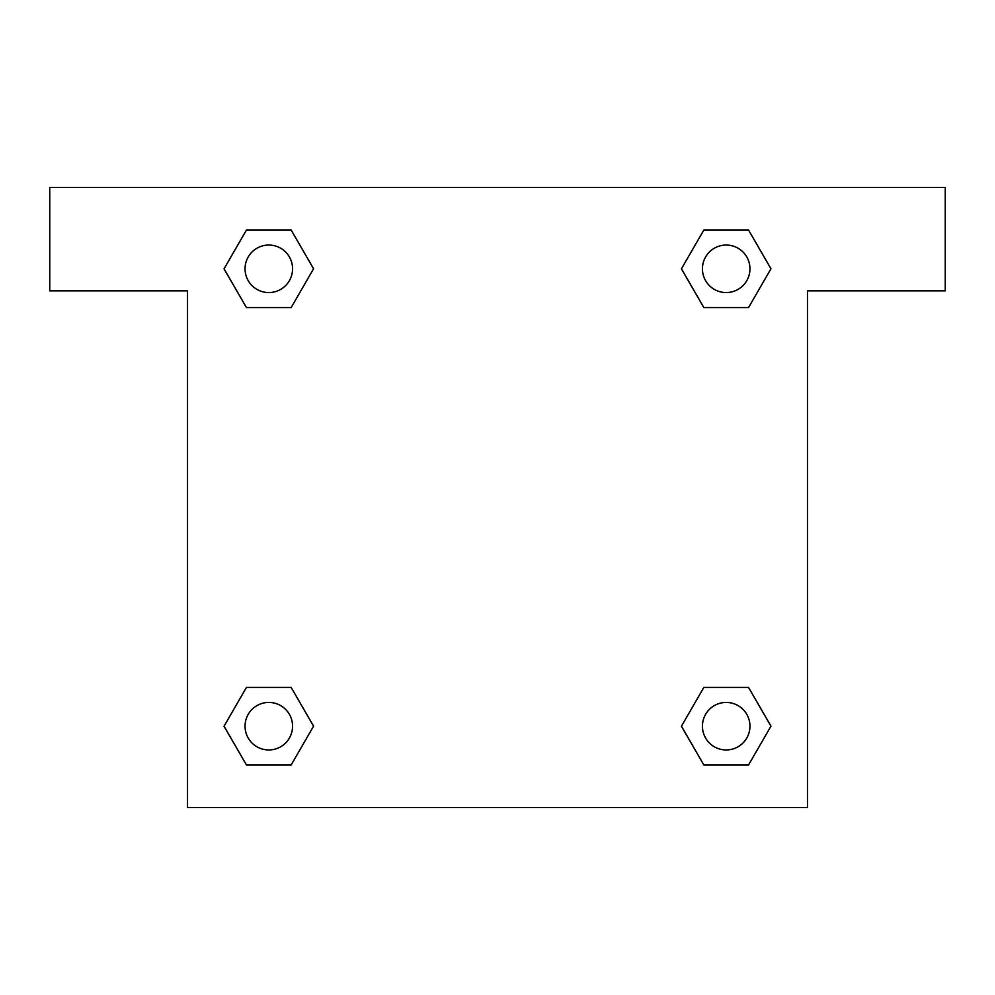 <?xml version="1.0" encoding="UTF-8"?>
<svg xmlns="http://www.w3.org/2000/svg" width="995" height="995" viewBox="0 0 995 995"><rect width="100%" height="100%" fill="white"/><g stroke="black" fill="none" stroke-linecap="round" stroke-linejoin="round"><path stroke-width="1.49" d="M945.25 187.52L49.75 187.52L49.75 290.851L187.52 290.851L187.52 807.48L807.48 807.48L807.48 290.851L945.25 290.851L945.25 187.52M246.437 307.554L291.174 307.554L246.437 307.554L224.062 268.799L246.437 230.056L291.174 230.056L313.549 268.799L291.174 307.554L246.437 307.554L224.012 268.837M291.174 230.056L246.437 230.056L291.174 230.056L313.599 268.774M291.174 687.446L246.437 687.446L291.174 687.446L313.549 726.201L291.174 764.944L246.437 764.944L224.062 726.201L246.437 687.446L291.174 687.446L313.599 726.163M246.437 764.944L291.174 764.944L246.437 764.944L224.012 726.226M748.563 687.446L703.826 687.446L748.563 687.446L770.938 726.201L748.563 764.944L703.826 764.944L681.451 726.201L703.826 687.446L748.563 687.446L770.988 726.163M703.826 764.944L748.563 764.944L703.826 764.944L681.401 726.226M703.826 307.554L748.563 307.554L703.826 307.554L681.451 268.799L703.826 230.056L748.563 230.056L770.938 268.799L748.563 307.554L703.826 307.554L681.401 268.837M748.563 230.056L703.826 230.056L748.563 230.056L770.988 268.774M749.956 726.201A23.768 23.768 0 0 0 714.311 705.617A23.768 23.768 0 0 0 714.311 746.772A23.768 23.768 0 0 0 749.956 726.201M292.567 726.201A23.768 23.768 0 0 0 256.921 705.617A23.768 23.768 0 0 0 256.921 746.772A23.768 23.768 0 0 0 292.567 726.201M749.956 268.799A23.768 23.768 0 0 0 714.311 248.228A23.768 23.768 0 0 0 714.311 289.383A23.768 23.768 0 0 0 749.956 268.799M292.567 268.799A23.768 23.768 0 0 0 256.921 248.228A23.768 23.768 0 0 0 256.921 289.383A23.768 23.768 0 0 0 292.567 268.799"/></g></svg>
